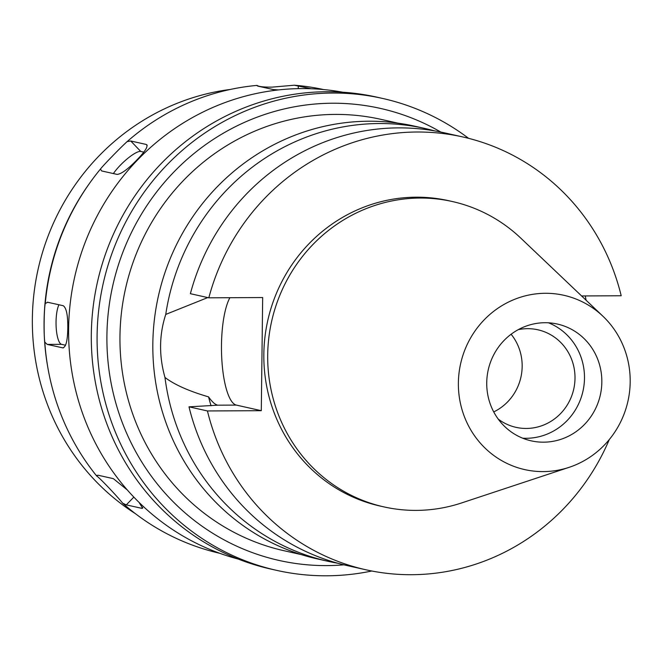 <?xml version="1.0" encoding="UTF-8"?>
<svg xmlns="http://www.w3.org/2000/svg" width="661" height="661" viewBox="0 0 661 661"><rect width="100%" height="100%" fill="white"/><g stroke="black" fill="none" stroke-linecap="round" stroke-linejoin="round"><path stroke-width="0.99" d="M543.193 471.599A89.326 85.732 -77.4 0 1 458.379 382.876A89.326 85.732 -77.4 0 1 545.375 293.294A89.326 85.732 -77.4 0 1 602.923 316.231A89.326 85.732 -77.4 0 1 627.95 401.169A89.326 85.732 -77.4 0 1 569.096 467.344A89.326 85.732 -77.4 0 1 543.193 471.599M543.557 442.176A59.845 57.441 102.6 0 0 601.419 388.61A59.845 57.441 102.6 0 0 557.355 324.047A59.845 57.441 102.6 0 0 545.011 322.717A59.845 57.441 102.6 0 0 487.149 376.283A59.845 57.441 102.6 0 0 531.213 440.846A59.845 57.441 102.6 0 0 543.557 442.176M569.096 467.344L461.642 502.93A156.467 150.179 -77.4 0 1 416.265 510.391A156.467 150.179 -77.4 0 1 384 506.913A156.467 150.179 -77.4 0 1 268.787 338.101A156.467 150.179 -77.4 0 1 420.082 198.044A156.467 150.179 -77.4 0 1 452.355 201.531A156.467 150.179 -77.4 0 1 520.885 238.224L602.923 316.231M452.355 201.531L448.497 200.663A156.467 150.179 102.6 0 0 416.232 197.185A156.467 150.179 102.6 0 0 264.929 337.234A156.467 150.179 102.6 0 0 380.141 506.053L384 506.913M609.293 439.54A221.774 212.859 -77.4 0 1 411.613 574.706A221.774 212.859 -77.4 0 1 365.88 569.774A221.774 212.859 -77.4 0 1 207.438 410.952L261.293 410.688L262.673 297.549L208.818 297.822A221.774 212.859 -77.4 0 1 417.025 132.01A221.774 212.859 -77.4 0 1 462.758 136.943A221.774 212.859 -77.4 0 1 621.2 295.756L581.597 295.954M261.293 410.688L236.324 405.094A56.672 15.534 89.7 0 1 221.485 345.05A56.672 15.534 89.7 0 1 229.896 297.714M207.752 297.582L165.746 314.421C159.136 334.788 158.871 355.8 164.977 377.456C174.421 384.669 188.947 391.138 208.554 396.873C212.065 401.838 215.122 404.606 217.717 405.185L188.996 406.829L207.438 410.952M208.554 396.873A186.567 179.073 102.6 0 0 211.066 405.763M188.996 406.829A221.774 212.859 102.6 0 0 347.438 565.642L365.88 569.774M208.818 297.822L190.376 293.691A221.774 212.859 102.6 0 1 398.583 127.879A221.774 212.859 102.6 0 1 444.316 132.811L462.758 136.943M337.779 563.238A221.774 212.859 -77.4 0 1 328.021 561.296A221.774 212.859 -77.4 0 1 164.977 377.456M165.746 314.421A221.774 212.859 -77.4 0 1 379.166 123.533A221.774 212.859 -77.4 0 1 424.899 128.465L414.554 126.152A221.774 212.859 102.6 0 0 368.821 121.219A221.774 212.859 102.6 0 0 154.377 319.717A221.774 212.859 102.6 0 0 317.677 558.983L328.021 561.296M424.899 128.465A221.774 212.859 -77.4 0 1 434.55 130.878M585.266 295.938A221.774 212.859 -77.4 0 1 586.084 300.218M397.856 123.136L380.843 119.327A221.063 212.181 102.6 0 0 335.259 114.411A221.063 212.181 102.6 0 0 121.5 312.281A221.063 212.181 102.6 0 0 284.28 550.787L301.292 554.596M440.813 132.06A231.623 222.319 102.6 0 0 332.491 103.223A231.623 222.319 102.6 0 0 106.917 335.524A231.623 222.319 102.6 0 0 326.848 565.601A231.623 222.319 102.6 0 0 343.951 564.833M371.779 571.005A241.835 232.11 -77.4 0 1 326.716 575.789A241.835 232.11 -77.4 0 1 276.852 570.41A241.835 232.11 -77.4 0 1 98.778 309.497A241.835 232.11 -77.4 0 1 332.615 93.036A241.835 232.11 -77.4 0 1 382.488 98.415A241.835 232.11 -77.4 0 1 468.616 138.347M382.488 98.415L376.704 97.117A241.835 232.11 102.6 0 0 326.831 91.739A241.835 232.11 102.6 0 0 92.994 308.2A241.835 232.11 102.6 0 0 271.06 569.113L276.852 570.41M342.852 92.234A239.373 229.747 102.6 0 0 301.738 88.591A239.373 229.747 102.6 0 0 70.826 298.491A239.373 229.747 102.6 0 0 238.357 559.099M100.455 169.067L101.654 170.943L117.08 174.397C121.244 174.083 127.804 169.299 136.777 160.053C145.478 151.105 148.609 145.899 146.172 144.437L130.746 140.991L127.119 141.611C120.55 147.527 102.48 166.142 100.455 169.067A237.613 228.062 102.6 0 0 89.64 183.18A237.613 228.062 102.6 0 0 45.27 303.498C43.99 308.745 43.684 334.995 44.799 342.134L47.237 344.414L63.026 347.909M63.39 347.86L62.663 347.868C65.893 347.413 67.604 340.82 67.802 328.087C67.918 315.214 66.381 307.753 63.183 305.704L47.41 302.209M47.757 302.251L45.27 303.498M44.799 342.134A237.613 228.062 102.6 0 0 48.071 368.888A237.613 228.062 102.6 0 0 96.704 476.027C98.778 476.945 116.452 495.444 122.698 503.219L126.301 504.872L141.727 508.326L142.66 508.243L139.058 502.401M127.284 489.95L113.361 478.655L97.935 475.201L96.704 476.027L96.927 475.358M122.698 503.219A237.613 228.062 102.6 0 0 219.758 553.298M323.551 89.557A237.613 228.062 102.6 0 0 294.285 85.211L272.167 87.128C263.656 87.211 258.616 86.632 257.055 85.401L257.674 86.079L273.1 89.524L278.488 89.921M127.119 141.611A237.613 228.062 102.6 0 1 257.055 85.401L256.865 85.616M146.882 144.809L146.172 144.437L147.188 145.503M113.386 173.57A21.119 4.991 136.3 0 1 120.418 165.134A21.119 4.991 136.3 0 1 140.752 151.452L143.768 152.129M48.071 368.888L47.807 367.384A234.085 224.682 -77.4 0 1 88.756 184.427L89.64 183.18M65.563 345.24L61.572 344.34A21.119 5.792 89.7 0 1 56.045 321.965A21.119 5.792 89.7 0 1 58.953 304.754M311.1 88.739L294.285 85.211M135.422 513.68A230.127 220.873 -77.4 0 1 38.123 269.159A230.127 220.873 -77.4 0 1 230.375 89.442M511.118 334.243A49.988 47.98 -77.4 0 1 493.734 411.91M498.237 419.107A49.988 47.98 102.6 0 0 516.01 427.345A49.988 47.98 102.6 0 0 526.321 428.452A49.988 47.98 102.6 0 0 574.657 383.711A49.988 47.98 102.6 0 0 537.847 329.781A49.988 47.98 102.6 0 0 527.544 328.674A49.988 47.98 102.6 0 0 518.257 329.657M548.523 322.808A59.845 57.441 -77.4 0 1 583.357 389.321A59.845 57.441 -77.4 0 1 526.197 438.293A59.845 57.441 -77.4 0 1 522.694 438.202M236.324 405.094L217.717 405.185M130.746 140.991L140.752 151.452M61.572 344.34L47.237 344.414M133.836 497.105L126.301 504.872M141.727 508.326L142.652 507.367M298.293 85.872L298.26 88.632"/></g></svg>
